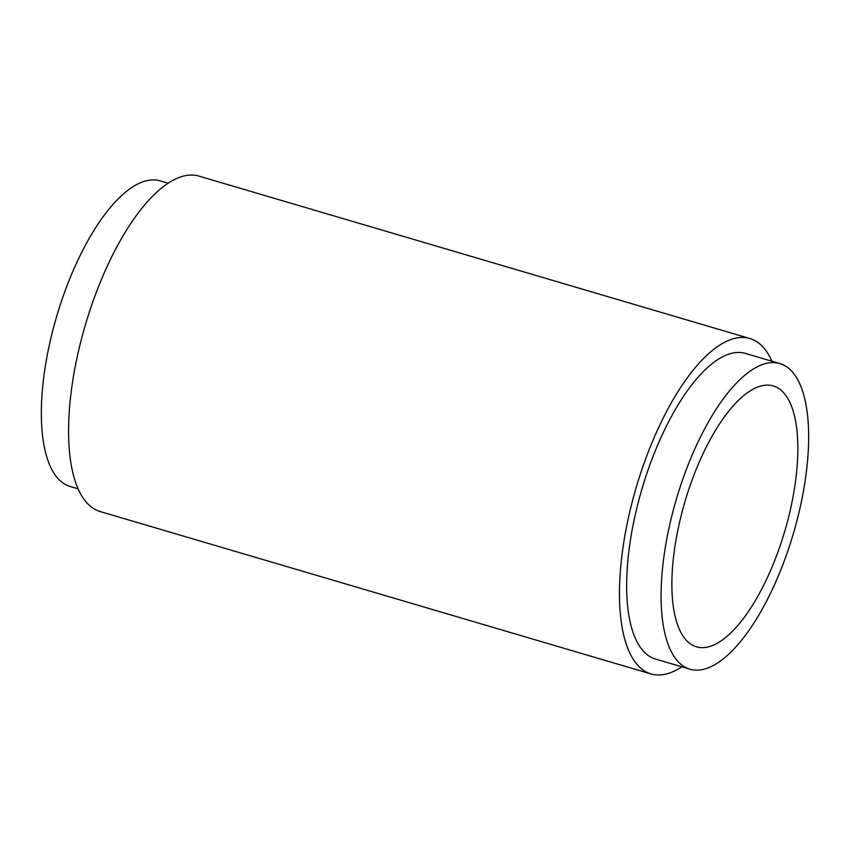 <?xml version="1.0" encoding="UTF-8"?>
<svg xmlns="http://www.w3.org/2000/svg" width="850" height="850" viewBox="0 0 850 850"><rect width="100%" height="100%" fill="white"/><g stroke="black" fill="none" stroke-linecap="round" stroke-linejoin="round"><path stroke-width="1.27" d="M779.918 363.577L745.482 353.43A159.301 60.966 106.4 0 0 637.713 504.507A159.301 60.966 106.4 0 0 655.403 659.026L689.828 669.173A159.301 60.966 106.4 0 0 797.597 518.096A159.301 60.966 106.4 0 0 779.918 363.577A159.301 60.966 106.4 0 0 672.138 514.654A159.301 60.966 106.4 0 0 689.828 669.173M771.938 361.229A174.845 66.916 106.4 0 0 749.881 338.523L198.996 176.131A174.845 66.916 106.4 0 0 80.707 341.944A174.845 66.916 106.4 0 0 100.119 511.541L651.004 673.933A174.845 66.916 106.4 0 0 681.849 666.825M749.881 338.523A174.845 66.916 106.4 0 0 631.593 504.337A174.845 66.916 106.4 0 0 651.004 673.933M168.151 183.239L160.172 180.88A159.301 60.966 106.4 0 0 52.403 331.957A159.301 60.966 106.4 0 0 70.082 486.476L78.062 488.835M681.317 514.909A135.989 52.052 106.4 0 0 696.416 646.808A135.989 52.052 106.4 0 0 788.418 517.841A135.989 52.052 106.4 0 0 773.319 385.942A135.989 52.052 106.4 0 0 681.317 514.909"/></g></svg>
